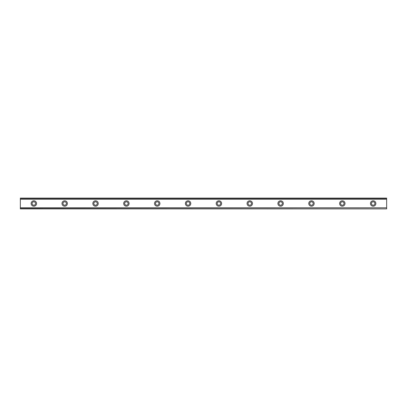 <?xml version="1.0" encoding="UTF-8"?>
<svg xmlns="http://www.w3.org/2000/svg" width="407" height="407" viewBox="0 0 407 407"><rect width="100%" height="100%" fill="white"/><g stroke="black" fill="none" stroke-linecap="round" stroke-linejoin="round"><path stroke-width="0.61" d="M33.847 205.235A1.735 1.735 0 0 1 32.112 203.5A1.735 1.735 0 0 1 33.847 201.765A1.735 1.735 0 0 1 35.582 203.5A1.735 1.735 0 0 1 33.847 205.235M373.153 205.235A1.735 1.735 0 0 1 371.418 203.5A1.735 1.735 0 0 1 373.153 201.765A1.735 1.735 0 0 1 374.888 203.5A1.735 1.735 0 0 1 373.153 205.235M342.307 205.235A1.735 1.735 0 0 1 340.573 203.5A1.735 1.735 0 0 1 342.307 201.765A1.735 1.735 0 0 1 344.042 203.5A1.735 1.735 0 0 1 342.307 205.235M311.462 205.235A1.735 1.735 0 0 1 309.727 203.5A1.735 1.735 0 0 1 311.462 201.765A1.735 1.735 0 0 1 313.197 203.5A1.735 1.735 0 0 1 311.462 205.235M280.616 205.235A1.735 1.735 0 0 1 278.881 203.5A1.735 1.735 0 0 1 280.616 201.765A1.735 1.735 0 0 1 282.351 203.5A1.735 1.735 0 0 1 280.616 205.235M249.771 205.235A1.735 1.735 0 0 1 248.036 203.5A1.735 1.735 0 0 1 249.771 201.765A1.735 1.735 0 0 1 251.506 203.5A1.735 1.735 0 0 1 249.771 205.235M218.925 205.235A1.735 1.735 0 0 1 217.19 203.5A1.735 1.735 0 0 1 218.925 201.765A1.735 1.735 0 0 1 220.66 203.5A1.735 1.735 0 0 1 218.925 205.235M188.075 205.235A1.735 1.735 0 0 1 186.34 203.5A1.735 1.735 0 0 1 188.075 201.765A1.735 1.735 0 0 1 189.81 203.5A1.735 1.735 0 0 1 188.075 205.235M157.229 205.235A1.735 1.735 0 0 1 155.494 203.5A1.735 1.735 0 0 1 157.229 201.765A1.735 1.735 0 0 1 158.964 203.5A1.735 1.735 0 0 1 157.229 205.235M126.384 205.235A1.735 1.735 0 0 1 124.649 203.5A1.735 1.735 0 0 1 126.384 201.765A1.735 1.735 0 0 1 128.119 203.5A1.735 1.735 0 0 1 126.384 205.235M95.538 205.235A1.735 1.735 0 0 1 93.803 203.5A1.735 1.735 0 0 1 95.538 201.765A1.735 1.735 0 0 1 97.273 203.5A1.735 1.735 0 0 1 95.538 205.235M64.693 205.235A1.735 1.735 0 0 1 62.958 203.5A1.735 1.735 0 0 1 64.693 201.765A1.735 1.735 0 0 1 66.427 203.5A1.735 1.735 0 0 1 64.693 205.235M33.847 200.799A2.701 2.701 0 0 0 31.146 203.5A2.701 2.701 0 0 0 33.847 206.201A2.701 2.701 0 0 0 36.544 203.5A2.701 2.701 0 0 0 33.847 200.799M373.153 200.799A2.701 2.701 0 0 0 370.456 203.5A2.701 2.701 0 0 0 373.153 206.201A2.701 2.701 0 0 0 375.854 203.5A2.701 2.701 0 0 0 373.153 200.799M342.307 200.799A2.701 2.701 0 0 0 339.611 203.5A2.701 2.701 0 0 0 342.307 206.201A2.701 2.701 0 0 0 345.009 203.5A2.701 2.701 0 0 0 342.307 200.799M311.462 200.799A2.701 2.701 0 0 0 308.765 203.5A2.701 2.701 0 0 0 311.462 206.201A2.701 2.701 0 0 0 314.163 203.5A2.701 2.701 0 0 0 311.462 200.799M280.616 200.799A2.701 2.701 0 0 0 277.915 203.5A2.701 2.701 0 0 0 280.616 206.201A2.701 2.701 0 0 0 283.313 203.5A2.701 2.701 0 0 0 280.616 200.799M249.771 200.799A2.701 2.701 0 0 0 247.069 203.5A2.701 2.701 0 0 0 249.771 206.201A2.701 2.701 0 0 0 252.467 203.5A2.701 2.701 0 0 0 249.771 200.799M218.925 200.799A2.701 2.701 0 0 0 216.224 203.5A2.701 2.701 0 0 0 218.925 206.201A2.701 2.701 0 0 0 221.622 203.5A2.701 2.701 0 0 0 218.925 200.799M188.075 200.799A2.701 2.701 0 0 0 185.378 203.5A2.701 2.701 0 0 0 188.075 206.201A2.701 2.701 0 0 0 190.776 203.5A2.701 2.701 0 0 0 188.075 200.799M157.229 200.799A2.701 2.701 0 0 0 154.533 203.5A2.701 2.701 0 0 0 157.229 206.201A2.701 2.701 0 0 0 159.931 203.5A2.701 2.701 0 0 0 157.229 200.799M126.384 200.799A2.701 2.701 0 0 0 123.687 203.5A2.701 2.701 0 0 0 126.384 206.201A2.701 2.701 0 0 0 129.085 203.5A2.701 2.701 0 0 0 126.384 200.799M95.538 200.799A2.701 2.701 0 0 0 92.837 203.5A2.701 2.701 0 0 0 95.538 206.201A2.701 2.701 0 0 0 98.235 203.5A2.701 2.701 0 0 0 95.538 200.799M64.693 200.799A2.701 2.701 0 0 0 61.991 203.5A2.701 2.701 0 0 0 64.693 206.201A2.701 2.701 0 0 0 67.389 203.5A2.701 2.701 0 0 0 64.693 200.799M20.35 199.013L20.35 198.102L386.65 198.102L386.65 199.013L20.35 199.013L20.35 208.898L386.65 208.898L20.35 208.74M20.35 199.201L386.65 199.201L386.65 207.799L20.35 207.799M20.35 207.987L386.65 207.799M386.65 207.987L386.65 208.74M20.35 198.26L386.65 198.26M20.35 208.898L386.65 208.898"/></g></svg>
